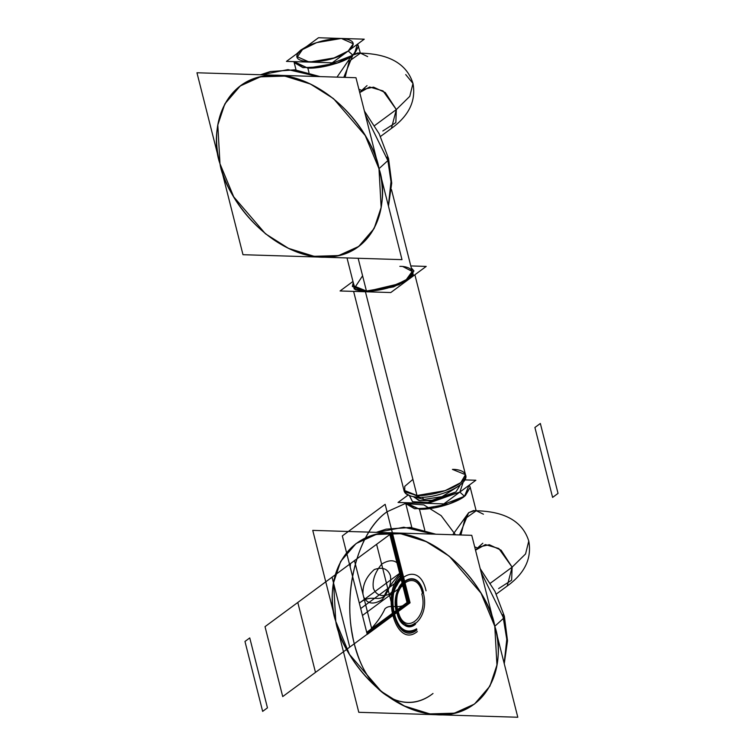 <?xml version="1.0" encoding="UTF-8"?>
<svg xmlns="http://www.w3.org/2000/svg" width="755" height="755" viewBox="0 0 755 755"><rect width="100%" height="100%" fill="white"/><g stroke="black" fill="none" stroke-linecap="round" stroke-linejoin="round"><path stroke-width="1.13" d="M345.111 77.378L349.15 61.183L360.456 53.133L367.647 56.606L360.456 53.133L349.15 61.183L345.111 77.378L349.15 61.183L360.456 53.133L349.15 61.183L345.111 77.378L349.15 61.183L360.456 53.133L349.15 61.183L345.111 77.378M396.328 109.569L385.305 92.591L373.508 87.127L362.693 89.515L359.729 92.591L369.601 86.995L383.021 90.911L396.328 109.569L409.776 96.347L412.985 83.446L409.776 96.347L396.328 109.569L385.305 92.591L373.508 87.127L362.693 89.515L359.729 92.591L369.601 86.995L383.021 90.911L396.328 109.569L409.776 96.347L412.985 83.446L405.709 74.575L412.985 83.446L409.776 96.347L396.328 109.569L409.776 96.347L412.985 83.446C404.689 56.852 376.537 53.624 360.456 53.133L357.577 53.048L360.456 53.133C376.971 53.633 404.755 57.04 412.985 83.446L409.776 96.347L396.328 109.569L391.411 128.416L396.328 109.569L391.411 128.416L396.328 109.569L374.622 125.585L396.328 109.569L395.846 122.593L382.832 130.993L395.846 122.593L396.328 109.569L374.622 125.585L396.328 109.569L385.305 92.591L373.508 87.127L362.693 89.515L373.508 87.127L385.305 92.591L396.328 109.569M361.551 90.355L358.88 89.222L361.551 90.355M261.39 74.773L270.309 71.555L293.308 69.979L317.647 76.529L293.308 69.979L270.309 71.555L261.39 74.773L287.985 69.611L317.647 76.529L287.985 69.611L261.39 74.773M365.326 114.684L387.881 160.57L388.561 158.578L387.881 160.57L365.326 114.684L387.881 160.57L388.561 158.578L391.722 183.125L388.457 206.124L391.722 183.125L388.561 158.578L387.881 160.57L390.996 181.719L388.372 205.766L390.996 181.719L387.881 160.57L390.996 181.719L388.372 205.766L390.996 181.719L387.881 160.57L390.996 181.719L388.372 205.766L390.996 181.719L387.881 160.57L378.982 168.686L387.881 160.57L365.326 114.684L387.881 160.57L386.956 157.125L387.881 160.57L378.982 168.686L381.152 207.446L374.102 228.548L358.7 246.451L338.608 255.567L314.08 256.313L288.533 248.376L265.439 233.776L233.71 196.828L219.979 163.731L233.71 196.828L265.439 233.776L288.533 248.376L314.08 256.313L338.608 255.567L358.7 246.451L374.102 228.548L381.152 207.446L378.982 168.686L387.881 160.57L365.326 114.684M219.979 163.731L217.808 124.971L224.858 103.869L240.26 85.966L260.352 76.85L284.88 76.104L310.428 84.032L333.521 98.641L365.25 135.579L378.982 168.686L365.25 135.579L333.521 98.641L310.428 84.032L284.88 76.104L260.352 76.85L240.26 85.966L224.858 103.869L217.808 124.971L219.979 163.731C207.568 118.205 230.332 77.472 269.252 75.519C312.551 70.64 367.241 117.072 378.982 168.686C391.392 214.212 368.629 254.945 329.709 256.898C286.409 261.777 231.719 215.345 219.979 163.731C223.499 190.213 263.306 253.991 322.47 257.059C381.001 257.653 388.91 195.356 378.982 168.686C375.461 142.204 335.654 78.426 276.49 75.358C217.959 74.764 210.05 137.061 219.979 163.731M270.309 71.555L293.308 69.979L317.647 76.529L293.308 69.979L270.309 71.555L294.752 69.819L320.054 76.604L294.752 69.819L270.309 71.555L260.55 74.745L270.309 71.555M242.987 254.699L196.961 72.773L355.973 77.718L402 259.644L242.987 254.699M343.78 77.34L352.859 55.096L351.301 56.342L337.004 77.133L351.301 56.342C343.091 62.58 328.604 66.497 307.851 68.101L308.993 72.622L307.851 68.101C314.778 68.752 336.532 65.817 351.301 56.342L337.004 77.133M357.879 52.897L352.859 55.096L359.22 52.944L360.862 53.152M358.804 53.086L354.303 54.124L358.616 46.253L353.699 54.615L337.296 62.995L307.851 68.101L308.993 72.622L307.851 68.101L294.167 62.561L307.851 68.101L294.167 62.561L296.045 69.96L293.997 61.627L294.167 62.561L302.953 67.657L323.489 66.695L352.887 55.238L348.234 51L334.05 57.946L309.333 62.108L297.432 56.804L302.462 49.575L300.82 50.056L302.462 49.575L297.432 56.804L309.333 62.108L334.05 57.946L348.234 51L352.859 55.096L351.301 56.342M302.462 49.575L300.82 50.056L296.724 53.803L300.82 50.056L306.643 46.489L300.82 50.056L302.462 49.575L316.647 42.62L341.364 38.458L353.274 43.762L348.234 51L352.887 55.238L358.616 46.253L354.303 54.124L352.859 55.096L348.234 51L353.274 43.762L341.364 38.458C321.705 40.242 308.738 43.941 302.462 49.575C313.551 42.431 326.519 38.731 341.364 38.458C354.322 39.6 356.605 43.771 348.234 51C328.991 66.289 280.379 64.779 302.462 49.575M364.259 39.175L332.219 62.816L286.447 61.391L318.478 37.75L364.259 39.175M483.436 514.202L476.245 510.729L464.938 518.779L460.899 534.984L464.938 518.779L476.245 510.729L464.938 518.779L460.899 534.984L464.938 518.779L476.245 510.729L464.938 518.779L460.899 534.984L464.938 518.779L476.245 510.729C492.76 511.229 520.544 514.636 528.774 541.042L525.565 553.943L512.116 567.165L525.565 553.943L528.774 541.042L525.565 553.943L512.116 567.165L525.565 553.943L528.774 541.042C520.478 514.448 492.335 511.22 476.245 510.729L483.436 514.202M507.2 586.022L512.116 567.165L501.094 550.187L489.306 544.723L478.481 547.111L475.518 550.187L485.39 544.591L498.81 548.517L512.116 567.165L525.565 553.943L528.774 541.042L525.565 553.943L512.116 567.165L501.094 550.187L489.306 544.723L478.481 547.111L475.518 550.187L485.39 544.591L498.81 548.517L512.116 567.165L490.41 583.181L512.116 567.165L501.094 550.187L489.306 544.723L478.481 547.111L489.306 544.723L501.094 550.187L512.116 567.165L490.41 583.181L512.116 567.165L507.2 586.022L512.116 567.165L511.635 580.189L498.621 588.589L511.635 580.189L512.116 567.165L507.2 586.022C524.763 573.385 531.964 558.389 528.774 541.042C531.964 558.389 524.763 573.385 507.2 586.022L496.29 594.062L507.2 586.022M477.349 547.951L474.668 546.818L477.349 547.951M504.349 616.184L503.67 618.166L504.349 616.184L503.67 618.166L481.114 572.29L503.67 618.166L481.114 572.29L503.67 618.166L494.78 626.291L481.039 593.185L449.319 556.246L426.226 541.637L400.669 533.709L376.15 534.455L356.049 543.562L340.647 561.475L333.597 582.577L335.767 621.337L349.508 654.434L381.228 691.382L404.321 705.982L429.869 713.909L454.397 713.164L474.489 704.056L489.901 686.153L496.95 665.042L494.78 626.291L481.039 593.185L449.319 556.246L426.226 541.637L400.669 533.709L376.15 534.455L356.049 543.562L340.647 561.475L333.597 582.577L335.767 621.337L349.508 654.434L381.228 691.382L404.321 705.982L429.869 713.909L454.397 713.164L474.489 704.056L489.901 686.153L496.95 665.042L494.78 626.291L503.67 618.166L481.114 572.29L503.67 618.166L494.78 626.291C509.172 677.981 477.302 721.723 430.822 714.051C390.288 709.624 346.394 666.807 335.767 621.337C321.366 569.648 353.246 525.905 399.716 533.577C440.259 538.004 484.153 580.812 494.78 626.291C491.25 599.81 451.443 536.031 392.279 532.964C333.748 532.369 325.849 594.666 335.767 621.337C339.297 647.809 379.104 711.587 438.259 714.664C496.79 715.259 504.699 652.962 494.78 626.291L503.67 618.166L506.784 639.325L504.161 663.362L506.784 639.325L502.745 614.73L506.784 639.325L504.161 663.362L506.784 639.325L503.67 618.166L504.349 616.184L507.511 640.731L504.255 663.73L507.511 640.731L504.349 616.184L494.987 591.42L480.189 568.647L494.987 591.42L504.349 616.184M433.436 534.134L409.097 527.585L386.098 529.151L409.097 527.585L433.436 534.134L409.097 527.585L386.098 529.151L410.541 527.415L435.843 534.21L410.541 527.415L386.098 529.151L376.339 532.351L386.098 529.151L409.097 527.585L433.436 534.134L403.783 527.216L377.179 532.379L403.783 527.216L433.436 534.134M504.161 663.362L506.784 639.325L503.67 618.166L506.784 639.325L504.161 663.362M358.785 712.305L312.749 530.378L471.762 535.323L517.798 717.25L358.785 712.305M476.65 510.748L475.008 510.54L468.647 512.692L459.568 534.946M473.678 510.503L468.647 512.692L473.678 510.503L468.647 512.692L452.792 534.729M409.455 495.695L412.589 501.697L429.982 502.679L459.842 492.071L426.254 503.056L412.457 501.641L409.455 495.695L412.589 501.697L429.982 502.679L459.842 492.071L464.495 496.309L469.025 485.295L464.495 496.309L470.223 487.334L465.307 495.695L448.904 504.066L419.459 509.172L424.782 530.227L419.459 509.172C426.462 509.965 450.414 506.426 464.495 496.309L470.223 487.334L464.495 496.309L459.842 492.071L464.495 496.309C460.135 500.348 439.325 509.597 419.459 509.172L424.782 530.227L419.459 509.172L405.775 503.632L419.459 509.172L405.775 503.632L414.561 508.738L435.106 507.766L464.495 496.309L459.842 492.071L463.221 482.086M464.702 479.897L475.867 480.246L443.827 503.887L398.055 502.462L408.077 495.063M413.9 496.865L418.836 500.537L430.539 500.791L455.869 491.949L459.955 485.541L455.869 491.949L459.955 485.541L455.869 491.949L434.889 500.121L420.233 500.81L413.966 497.177L420.233 500.81L434.889 500.121L455.869 491.949L434.37 500.216L419.676 500.716L413.9 496.865M354.123 286.032L366.439 291.015L358.153 258.286L366.439 291.015L354.123 286.032L347.007 257.936L354.123 286.032M363.438 290.807L366.439 291.015L358.153 258.286L366.439 291.015L392.959 286.419L407.738 278.878L412.164 271.347L407.738 278.878L392.959 286.419L366.439 291.015L387.258 288.193L405.85 280.247L412.192 271.451L402.849 266.562M410.795 265.93L426.216 266.411L390.788 292.544L340.071 290.968L352.962 281.455M365.429 291.76L354.17 288.976L353.236 282.53L352.368 286.475L365.429 291.76L393.553 286.891L409.219 278.888L413.919 270.903L411.277 267.846L413.24 274.518L402.868 282.899L365.429 291.76L393.553 286.891L409.219 278.888L413.919 270.903L411.277 267.846L412.994 274.933L398.923 284.777L365.429 291.76L416.996 495.525L365.429 291.76L416.996 495.525L445.11 490.656L460.776 482.653L465.476 474.668L460.776 482.653L445.11 490.656L416.996 495.525L365.429 291.76L352.368 286.475L353.236 282.53L355.416 289.75L365.429 291.76M418.572 497.281C439.108 498.385 470.072 484.361 465.476 474.668C470.223 484.181 439.306 498.385 418.572 497.281C409.352 496.601 404.472 494.251 403.934 490.24L416.996 495.525L403.934 490.24L416.996 495.525L419.336 497.035L418.572 497.281L419.336 497.035L416.996 495.525L445.11 490.656L460.776 482.653L465.476 474.668L452.415 469.384C460.531 469.091 472.772 473.555 460.012 483.247C446.554 492.911 423.687 496.28 416.996 495.525L445.11 490.656L460.776 482.653L465.476 474.668L452.415 469.384C460.531 469.091 472.772 473.555 460.012 483.247C446.554 492.911 423.687 496.28 416.996 495.525L404.737 491.807L404.755 486.362L412.909 479.378L404.755 486.362L404.737 491.807L416.996 495.525L419.336 497.035L403.934 490.24L353.614 291.392L403.934 490.24L405.916 493.534L410.607 496.101M419.336 497.035L416.996 495.525L419.336 497.035M422.394 497.262L423.715 499.48L442.119 496.62L458.955 485.899L442.119 496.62L423.715 499.48L422.394 497.262L423.715 499.48L442.119 496.62L458.955 485.899L442.119 496.62L423.715 499.48L442.119 496.62L458.955 485.899L442.119 496.62L423.715 499.48L422.394 497.262L423.715 499.48L415.014 497.016L423.715 499.48L415.014 497.016L423.715 499.48L422.394 497.262M367.194 634.238L410.031 602.632L392.336 532.7L349.499 564.306L367.194 634.238L410.031 602.632L392.336 532.7L349.499 564.306L367.194 634.238L349.499 564.306L392.336 532.7L410.031 602.632L367.194 634.238L349.499 564.306L392.336 532.7L410.031 602.632L367.194 634.238L349.499 564.306L392.336 532.7L410.031 602.632L367.194 634.238L349.499 564.306L392.336 532.7L410.031 602.632L367.194 634.238L349.499 564.306L392.336 532.7L410.031 602.632L367.194 634.238L349.499 564.306L392.336 532.7L410.031 602.632L367.194 634.238L349.499 564.306L392.336 532.7L410.031 602.632L367.194 634.238L349.499 564.306L392.336 532.7L410.031 602.632L367.194 634.238L349.499 564.306L392.326 532.709L410.022 602.632L367.194 634.238L349.499 564.306L392.336 532.7L410.031 602.632L367.194 634.238L410.031 602.632L367.194 634.238L410.031 602.632L367.194 634.238L349.499 564.306L392.336 532.7L410.031 602.632L367.194 634.238L349.499 564.306L392.336 532.7L410.031 602.632L367.194 634.238L349.499 564.306L392.336 532.7L410.031 602.632L368.185 633.502L366.505 631.51L350.188 567.033L350.499 563.579L392.336 532.7L410.031 602.632L367.194 634.238L410.031 602.632L392.336 532.7L349.499 564.306L367.194 634.238L410.031 602.632L392.336 532.7L349.499 564.306L367.194 634.238L349.508 564.306L392.336 532.7L410.031 602.632L367.204 634.228L349.499 564.306L392.336 532.7L410.031 602.632L367.194 634.238L349.499 564.306L392.336 532.7L410.031 602.632L367.194 634.238L349.499 564.306L392.336 532.7L410.031 602.632L367.194 634.238L349.499 564.306L392.336 532.7L410.031 602.632L367.194 634.238L349.499 564.306L392.326 532.7L410.022 602.632L367.194 634.238L349.499 564.306L392.336 532.7L410.031 602.632L367.194 634.238L349.499 564.306L392.336 532.7L410.031 602.632L367.194 634.238L349.499 564.306L392.336 532.7L410.031 602.632L367.194 634.238L349.499 564.306L392.336 532.7L410.031 602.632L367.241 634.427L410.078 602.82L367.241 634.427L410.031 602.632L367.194 634.238L349.499 564.306L391.335 533.436L393.025 535.427L410.031 602.632L367.194 634.238L349.499 564.306L392.336 532.7L409.333 599.895L409.031 603.358L367.194 634.238L349.499 564.306L392.336 532.7L410.031 602.632L367.194 634.238L349.499 564.306L392.336 532.7L410.031 602.632L367.194 634.238L410.031 602.632L392.336 532.7L349.499 564.306L367.194 634.238L410.031 602.632L392.336 532.7L349.499 564.306L367.194 634.238L349.499 564.306L392.336 532.7L410.031 602.632L367.194 634.238L349.499 564.306L392.336 532.7L410.031 602.632L367.194 634.238L349.499 564.306L392.336 532.7L410.031 602.632L367.194 634.238L349.499 564.306L392.336 532.7L410.031 602.632L367.194 634.238L410.031 602.632L392.336 532.7L349.499 564.306L367.194 634.238L410.031 602.632L392.336 532.7L349.499 564.306L367.194 634.238M360.701 608.558L366.977 633.379L409.814 601.773L403.529 576.952L360.701 608.558L366.977 633.379L409.814 601.773L403.529 576.952L360.701 608.558L366.977 633.379L409.814 601.773L402.151 571.497L359.314 603.103L366.977 633.379C375.726 624.309 381.709 616.118 384.946 608.804C390.901 603.236 397.272 610.248 407.53 603.339L409.814 601.773L402.151 571.497L359.314 603.103L366.977 633.379L409.814 601.773L405.284 583.87L362.447 615.485L366.977 633.379L409.814 601.773L405.284 583.87L362.447 615.485L366.977 633.379L409.814 601.773L403.529 576.952L360.701 608.558L366.977 633.379L409.814 601.773L403.529 576.952L360.701 608.558M423.517 592.675C417.166 563.645 388.514 584.785 396.535 612.579C388.514 584.785 417.166 563.645 423.517 592.675M421.828 593.921C428.849 618.241 403.783 636.739 398.225 611.342C403.783 636.739 428.849 618.241 421.828 593.921M376.603 544.308L391.807 533.087L409.503 603.009L394.299 614.23L376.603 544.308L391.807 533.087L409.503 603.009L394.299 614.23L376.603 544.308L391.807 533.087L409.503 603.009L394.299 614.23L376.603 544.308L391.807 533.087L409.503 603.009L394.299 614.23L376.603 544.308M391.147 533.568L408.842 603.5L349.754 647.11L332.058 577.179L391.147 533.568L408.842 603.5L349.754 647.11L332.058 577.179L391.147 533.568L408.842 603.5L349.754 647.11L332.058 577.179L391.147 533.568L408.842 603.5L349.754 647.11L332.058 577.179L391.147 533.568M433.011 693.477C405.407 715.06 370.176 695.865 356.738 651.905C339.91 603.453 355.02 533.606 387.041 511.777L405.218 503.557L423.866 504.897L441.175 515.665L455.482 534.814L441.175 515.665L423.866 504.897L405.218 503.557L387.041 511.777C358.908 531.331 342.959 588.296 352.491 635.134C361.626 689.258 401.764 718.345 433.011 693.477M366.704 632.312L409.54 600.697L385.144 504.312L342.317 535.918L366.704 632.312L409.54 600.697L385.144 504.312L342.317 535.918L366.704 632.312L409.54 600.697L385.144 504.312L342.317 535.918L366.704 632.312L409.54 600.697L385.144 504.312L342.317 535.918L366.704 632.312M409.286 603.179L372.177 630.557L354.482 560.635L391.59 533.247L400.075 566.788C396.422 559.823 390.326 558.908 381.803 564.023C374.999 572.205 372.187 580.255 373.366 588.183C375.943 595.1 381.303 597.12 389.457 594.26C397.479 587.163 401.254 578.953 400.801 569.629L409.286 603.179L372.177 630.557L354.482 560.635L391.59 533.247L409.286 603.179L372.177 630.557L363.693 597.016C367.355 603.981 373.442 604.906 381.964 599.781C388.778 591.609 391.59 583.549 390.401 575.621C387.834 568.713 382.474 566.684 374.31 569.553C366.288 576.641 362.513 584.851 362.976 594.176L354.482 560.635L391.59 533.247L409.286 603.179L372.177 630.557L354.482 560.635L391.59 533.247L409.286 603.179M394.006 614.447C398.98 629.632 406.52 634.408 416.647 628.783C396.384 645.648 382.332 590.108 403.406 576.471C382.332 590.108 396.384 645.648 416.647 628.783C406.52 634.408 398.98 629.632 394.006 614.447C384.484 581.444 418.496 556.331 426.046 590.806C418.496 556.331 384.484 581.444 394.006 614.447M423.262 592.864C431.133 620.129 403.028 640.872 396.79 612.39C388.919 585.125 417.024 564.381 423.262 592.864M409.814 601.773L402.151 571.497C393.402 580.567 387.419 588.758 384.182 596.072C378.227 601.65 371.866 594.629 361.598 601.537L359.314 603.103L366.977 633.379L409.814 601.773L402.151 571.497L359.314 603.103L366.977 633.379L409.814 601.773L405.284 583.87L362.447 615.485L366.977 633.379L409.814 601.773L405.284 583.87L362.447 615.485L366.977 633.379L409.814 601.773M404.557 581.02C387.145 592.279 398.763 638.173 415.495 624.234C398.763 638.173 387.145 592.279 404.557 581.02M558.039 493.392L552.603 497.413L534.908 427.481L540.344 423.47L558.039 493.392L552.603 497.413L534.908 427.481L540.344 423.47L558.039 493.392M297.791 602.471L390.477 534.068L408.172 604L315.486 672.394L297.791 602.471L390.477 534.068L408.172 604L315.486 672.394L297.791 602.471M417.345 631.539C394.95 650.197 379.406 588.787 402.708 573.715M403.123 575.357C381.152 589.57 395.809 647.488 416.93 629.897M407.53 604.472L282.719 696.582L265.024 626.65L389.835 534.54L407.53 604.472L282.719 696.582L265.024 626.65L389.835 534.54L407.53 604.472M244.969 641.457L249.763 637.918L267.459 707.841L262.655 711.38L244.969 641.457L249.763 637.918L267.459 707.841L262.655 711.38L244.969 641.457M422.498 593.421C416.628 566.58 390.137 586.135 397.555 611.833M415.184 622.988C399.404 636.125 388.466 592.873 404.878 582.265M294.054 61.627L307.851 68.101L294.054 61.627M357.417 44.224L354.303 54.124M405.661 502.707L419.459 509.172L405.661 502.707M399.848 266.364C407.502 266.081 419.044 270.299 407.011 279.435C394.318 288.542 372.753 291.732 366.439 291.015L354.878 287.504L362.589 275.792M415.014 497.016L423.715 499.48L415.014 497.016M362.693 89.515L367.034 85.617L362.693 89.515M391.411 128.416C408.974 115.789 416.165 100.792 412.985 83.446C416.165 100.792 408.974 115.789 391.411 128.416L380.501 136.466L391.411 128.416M364.401 111.042L379.189 133.814L388.561 158.578L379.189 133.814L364.401 111.042M360.333 53.048L357.672 44.035L360.352 53.133M335.664 38.288L348.423 38.684L335.664 38.288M478.481 547.111L482.822 543.222L478.481 547.111M476.122 510.644L470.223 487.334L476.15 510.729M405.775 503.632L409.493 518.326L405.775 503.632M409.521 518.44L411.834 527.566L409.521 518.44M470.223 487.334L469.28 485.106M412.164 271.347L391.486 189.599L412.164 271.347M465.476 474.668L414.891 274.763L465.476 474.668"/></g></svg>
